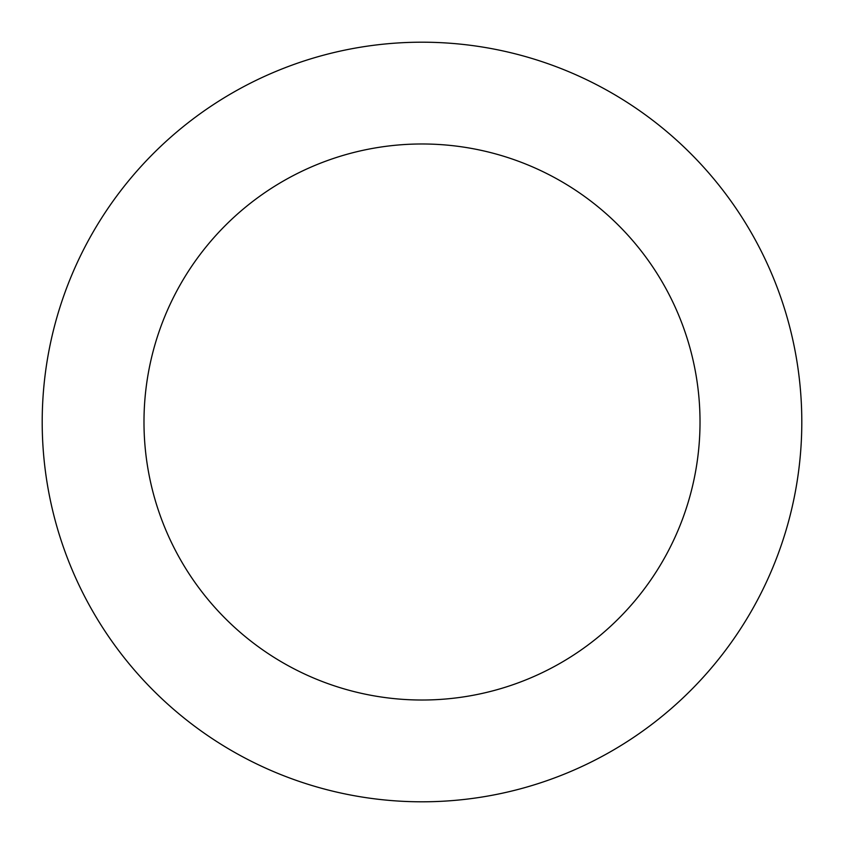 <?xml version="1.0" encoding="UTF-8"?>
<svg xmlns="http://www.w3.org/2000/svg" width="844" height="844" viewBox="0 0 844 844"><rect width="100%" height="100%" fill="white"/><g stroke="black" fill="none" stroke-linecap="round" stroke-linejoin="round"><path stroke-width="1.27" d="M143.986 422A278.014 278.014 0 0 1 561.007 181.228A278.014 278.014 0 0 1 561.007 662.772A278.014 278.014 0 0 1 143.986 422M42.2 422A379.8 379.8 0 0 1 611.9 93.083A379.8 379.8 0 0 1 611.9 750.917A379.8 379.8 0 0 1 42.2 422"/></g></svg>
